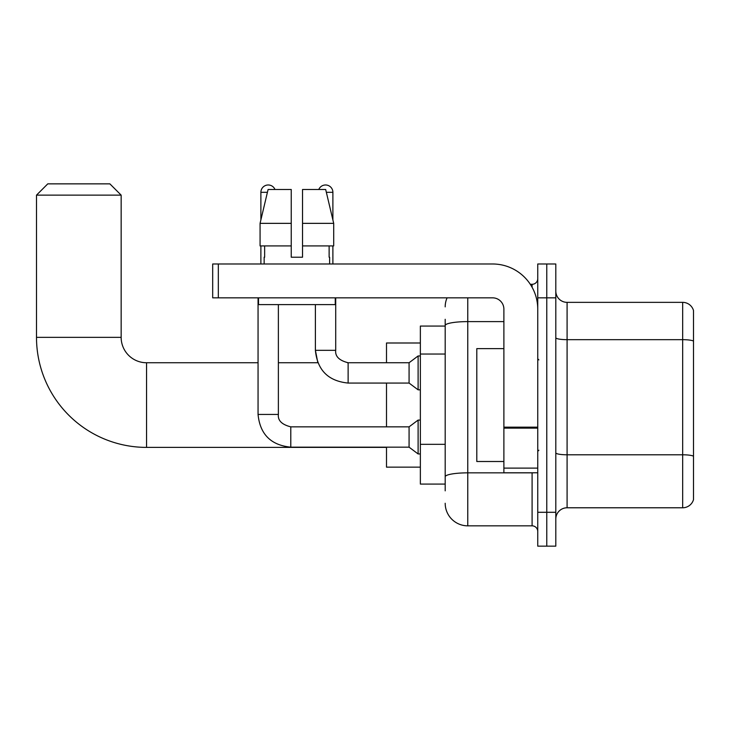 <?xml version="1.0" encoding="UTF-8"?>
<svg xmlns="http://www.w3.org/2000/svg" width="730" height="730" viewBox="0 0 730 730"><rect width="100%" height="100%" fill="white"/><g stroke="black" fill="none" stroke-linecap="round" stroke-linejoin="round"><path stroke-width="1.09" d="M445.19 347.27L445.19 319.293L445.19 326.064L420.361 326.064L420.361 484.072L445.19 484.072M445.19 490.843L445.19 319.293M467.766 297.84L467.766 525.837L532.097 525.837A5.639 5.639 0 0 1 537.745 531.476A5.639 5.639 0 0 0 532.097 525.837L532.097 472.784M537.745 512.296L537.745 546.149L546.77 546.149L546.77 512.296L546.77 546.149L555.804 546.149L555.804 512.296L546.77 512.296L546.77 297.84L546.77 512.296L537.745 512.296L537.745 297.84L546.77 297.84L546.77 263.986L546.77 297.84L555.804 297.84L555.804 512.296M555.804 297.84L555.804 263.986L537.745 263.986L537.745 297.84M530.299 284.298L532.097 284.298A5.639 5.639 0 0 0 537.745 278.659M445.19 480.687L445.19 451.103M445.19 306.874A22.575 22.575 0 0 1 447.079 297.84M467.766 525.837A22.575 22.575 0 0 1 445.19 503.262M555.804 519.067A11.288 11.288 0 0 1 567.091 507.779L682.669 507.779L682.669 302.357L567.091 302.357A11.288 11.288 0 0 1 555.804 291.069A11.288 11.288 0 0 0 567.091 302.357L567.091 507.779M693.5 310.487A11.288 11.288 0 0 0 682.669 302.357A11.288 11.288 0 0 1 693.5 310.487L693.5 499.648A11.288 11.288 0 0 1 682.669 507.779M302.53 257.215L291.243 257.215L302.53 257.215L291.243 257.215L302.53 257.215L302.53 189.49L325.68 189.49L333.701 223.353L333.701 245.928L302.53 245.928M318.782 189.49A7.336 7.336 0 0 1 332.889 192.309L332.889 219.912L333.701 223.353L302.53 223.353M291.243 223.353L291.243 245.928L291.243 223.353L291.243 245.928L260.072 245.928L260.072 223.353L268.083 189.49L291.243 189.49L291.243 223.353L260.072 223.353L260.884 219.912L260.884 192.309L267.417 192.309M386.498 447.39L146.547 447.39A110.047 110.047 0 0 1 36.5 337.351L36.5 195.138L47.788 183.85L109.865 183.85L121.153 195.138L36.5 195.138M146.547 447.39L146.547 362.746A25.395 25.395 0 0 1 121.153 337.351L121.153 195.138M386.498 383.058L386.498 426.849M386.498 447.171L386.498 467.145L420.361 467.145M420.361 342.99L386.498 342.99L386.498 362.746M260.884 192.309A7.336 7.336 0 0 1 274.991 189.49M290.786 426.849L409.074 426.849L409.074 447.171L290.786 447.171L290.786 426.849C281.826 424.595 277.692 420.453 278.376 414.439L278.376 304.62M409.074 426.849L418.107 420.079L418.107 453.941L420.361 453.941M278.376 414.439L258.055 414.439L258.055 297.84M260.884 245.928L260.884 263.986M278.376 362.746L317.842 362.746L315.397 350.327L335.709 350.327C335.024 356.349 339.167 360.483 348.128 362.746L409.074 362.746L409.074 383.058L348.128 383.058L348.128 362.746L347.416 362.746M409.074 362.746L418.107 355.966L418.107 389.829L420.361 389.829M332.889 245.928L332.889 263.986M537.745 472.784L503.883 472.784L503.883 427.15L537.745 427.15L537.745 309.128A45.15 45.15 0 0 0 492.595 263.986L218.325 263.986L218.325 297.84L492.595 297.84A11.288 11.288 0 0 1 503.883 309.128L503.883 427.15M218.325 297.84L212.686 297.84L212.686 263.986L218.325 263.986M264.151 257.215L264.643 257.215L264.151 257.215L264.151 263.986M329.613 257.215L329.13 257.215L329.613 257.215L329.613 263.986M329.13 245.928L329.13 257.215M291.243 245.928L291.243 257.215M264.643 257.215L264.643 245.928M258.511 297.84L258.511 304.62L335.262 304.62L335.262 297.84M333.701 245.928L333.701 223.353L325.68 189.49M268.083 189.49L260.072 223.353M503.883 348.63L476.799 348.63L476.799 461.506L503.883 461.506M445.19 354.041L420.361 354.041M445.19 444.333L420.361 444.333M534.059 472.784A5.639 0.976 0 0 1 532.097 472.848L467.766 472.848A22.575 3.924 180 0 0 445.19 476.772M445.19 325.525A22.575 3.924 180 0 1 467.766 321.611L503.883 321.611M532.097 287.273L532.097 284.298M693.5 341.074A11.288 1.962 180 0 0 682.669 339.669L567.091 339.669A11.288 1.962 -0 0 1 555.804 337.707M693.5 456.204A11.288 1.962 180 0 0 682.669 454.79L567.091 454.79A11.288 1.962 0 0 1 555.804 452.828M36.5 337.351L121.153 337.351M326.356 192.309L332.889 192.309M537.745 428.127L503.883 428.127M503.883 468.122L537.745 468.122M258.055 362.746L146.547 362.746M258.055 414.439C260.017 434.295 270.93 445.209 290.786 447.171M409.074 447.171L418.107 453.941M418.107 420.079L420.361 420.079M315.397 304.62L315.397 350.327C317.358 370.183 328.272 381.096 348.128 383.058M348.128 362.746C339.167 360.483 335.024 356.349 335.709 350.327L335.709 297.84M409.074 383.058L418.107 389.829M418.107 355.966L420.361 355.966M538.868 359.917L537.745 358.795M538.868 450.218L537.745 451.341"/></g></svg>
